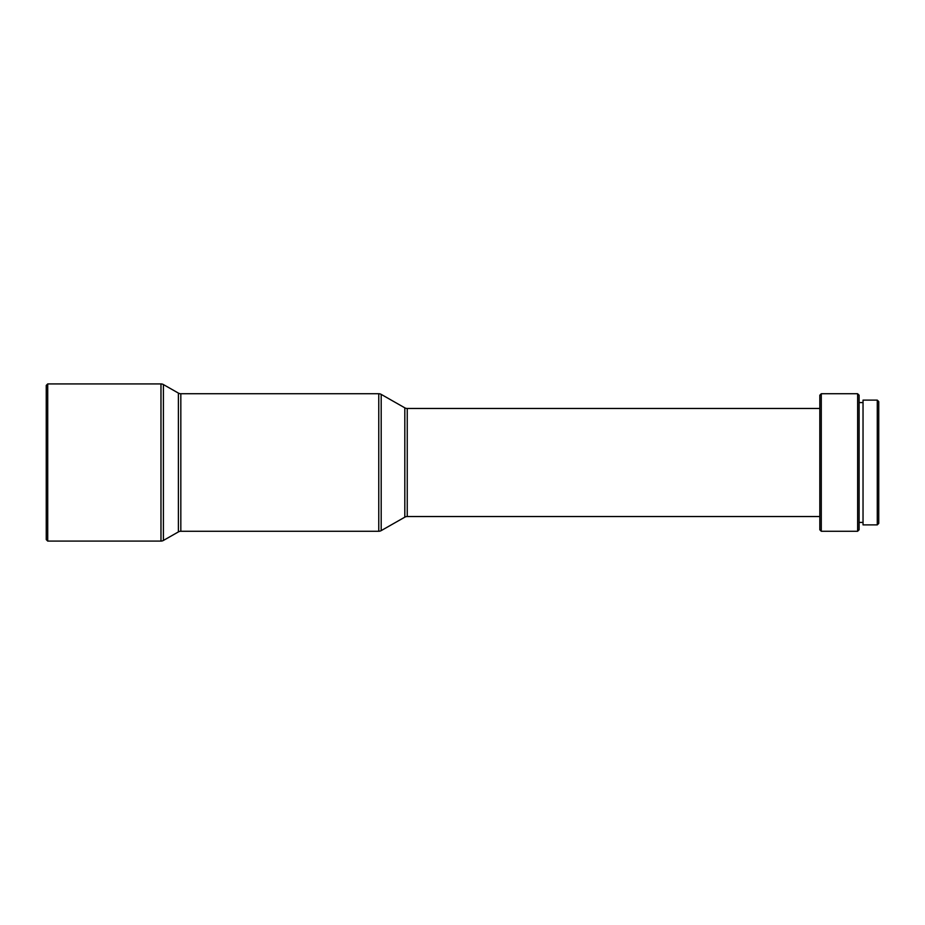 <?xml version="1.0" encoding="UTF-8"?>
<svg xmlns="http://www.w3.org/2000/svg" width="925" height="925" viewBox="0 0 925 925"><rect width="100%" height="100%" fill="white"/><g stroke="black" fill="none" stroke-linecap="round" stroke-linejoin="round"><path stroke-width="1.39" d="M46.25 539.61L46.25 385.39L47.718 383.921L47.718 541.079L46.25 539.61M47.718 541.079L160.973 541.079A4.914 4.914 0 0 0 163.401 540.443L178.398 531.91L178.398 393.09L163.401 384.557A4.914 4.914 0 0 0 160.973 383.921L47.718 383.921M178.398 531.91A4.914 4.914 0 0 1 180.826 531.262L180.826 393.738A4.914 4.914 0 0 1 178.398 393.09M180.826 531.262L378.764 531.262A4.914 4.914 0 0 0 381.192 530.615L404.815 517.168L404.815 407.833L381.192 394.385A4.914 4.914 0 0 0 378.764 393.738L180.826 393.738M404.815 517.168A4.914 4.914 0 0 1 407.243 516.532L407.243 408.468A4.914 4.914 0 0 1 404.815 407.833M819.816 408.468L407.243 408.468M819.816 516.532L407.243 516.532M819.816 529.782L819.816 395.218L821.284 393.738L821.284 531.262L819.816 529.782M857.625 393.738L859.105 395.218L859.105 529.782L857.625 531.262L857.625 393.738L821.284 393.738M857.625 531.262L821.284 531.262M863.037 402.583L859.105 402.583M863.037 522.417L859.105 522.417M877.282 524.88L877.282 400.12L863.037 400.12L863.037 524.88L877.282 524.88L878.75 523.4L878.75 401.6L877.282 400.12M160.973 541.079L160.973 383.921M163.401 540.443L163.401 384.557M381.192 530.615L381.192 394.385M378.764 531.262L378.764 393.738"/></g></svg>
